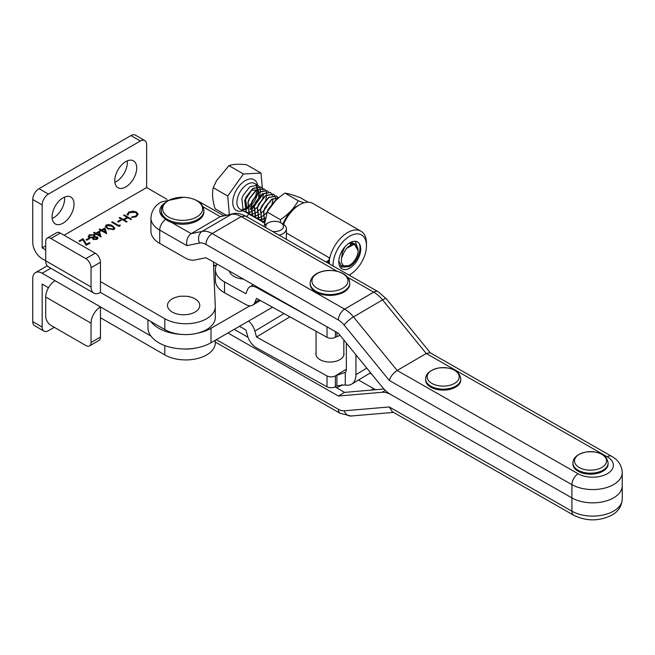 <?xml version="1.0" encoding="UTF-8"?>
<svg xmlns="http://www.w3.org/2000/svg" width="655" height="655" viewBox="0 0 655 655"><rect width="100%" height="100%" fill="white"/><g stroke="black" fill="none" stroke-linecap="round" stroke-linejoin="round"><path stroke-width="0.98" d="M283.009 224.067A23.645 13.657 -60 0 1 297.517 205.973A23.645 13.657 -60 0 1 297.526 205.965L299.605 204.761A26.601 15.36 120 0 0 299.605 204.761A26.601 15.36 120 0 0 283.566 224.411M349.754 274.748A23.645 13.657 120 0 0 349.762 274.748L349.09 275.133A23.645 13.657 120 0 0 349.754 274.748A23.645 13.657 120 0 0 366.481 245.805A23.645 13.657 120 0 0 349.754 236.144A23.645 13.657 120 0 0 333.051 265.979M328.646 257.603L329.522 258.954A26.601 15.36 -60 0 0 329.367 259.748A26.601 15.36 -60 0 1 347.666 232.517A26.601 15.36 -60 0 1 360.97 231.207A26.601 15.36 -60 0 1 366.481 243.398L366.481 245.805M350.654 244.986L350.351 242.841M353.315 244.159L352.488 242.751M352.054 242.694L352.767 244.233M355.116 244.356A12.56 7.254 120 0 0 354.339 243.619L355.059 244.34M355.378 241.318A15.515 8.957 -60 0 1 360.332 252.707A15.515 8.957 -60 0 1 349.754 268.116A15.515 8.957 -60 0 1 338.782 261.771A15.515 8.957 -60 0 1 349.754 242.776L349.754 242.776A15.515 8.957 -60 0 1 355.28 241.31L355.378 241.318C364.131 241.654 359.603 261.803 348.927 266.675L341.984 267.125L338.799 260.985M358.113 249.743L355.28 241.31M348.787 243.39L354.339 243.619M360.97 231.207L312.918 203.451A26.601 15.36 120 0 0 299.613 204.761M353.954 244.143L353.888 243.283M325.961 261.935L328.065 260.723L328.409 261.091M328.589 261.46L328.933 263.015M147.948 319.845L147.948 327.656A36.942 21.328 0 0 0 170.75 347.363A36.942 21.328 0 0 0 211.008 342.745L272.537 307.236M196.009 333.518A36.942 21.328 0 0 0 211.008 328.27L249.948 305.795M328.065 263.138L328.065 260.723A4.429 2.563 0 0 0 329.367 258.913A4.429 2.563 0 0 0 328.073 257.104L286.399 233.033M216.641 264.702L213.587 266.462M150.92 321.556A36.942 21.328 0 0 0 181.754 334.435M272.472 231.411A8.867 5.117 0 0 0 282.305 228.947A8.867 5.117 0 0 0 280.848 222.823A8.867 5.117 0 0 0 280.848 222.815A8.867 5.117 0 0 0 268.313 222.815A8.867 5.117 0 0 0 265.995 227.719M280.848 222.815L282.935 224.026A11.823 6.828 180 0 1 282.944 224.026A11.823 6.828 180 0 1 286.399 228.849A11.823 6.828 180 0 1 279.055 235.17M263.588 226.343A11.823 6.828 180 0 1 266.217 224.026L268.313 222.815M233.016 213.718C236.455 212.785 240.655 213.579 245.625 216.093L241.236 216.559A25.119 14.59 -120.3 0 0 231.272 214.39A8.867 7.082 78.4 0 1 233.016 213.718L220.252 216.649L191.17 233.638C187.535 236.365 186.102 240.36 186.871 245.625L159.714 230.126L159.714 243.398L184.898 257.767A25.119 14.59 -120.3 0 0 194.944 259.986L205.957 257.718L338.381 333.289L382.07 386.876A25.119 14.59 -120.3 0 0 390.937 394.646L571.921 497.915L390.937 394.646A25.119 14.59 59.7 0 0 382.07 392.288L338.381 396.029L227.915 332.994M159.714 243.398A29.557 17.063 180 0 1 150.937 231.264L150.937 217.992A29.557 17.063 180 0 0 159.714 230.126A8.867 5.093 119.7 0 1 165.682 219.409M245.633 216.093L378.099 291.68L386.311 298.803A8.867 1.875 140.8 0 0 382.569 299.908L426.249 353.503L397.167 370.493L578.152 473.761A20.69 11.946 0 0 0 607.406 473.663A20.69 11.946 0 0 0 607.242 456.772L426.249 353.503L430.163 352.758L611.631 456.314C618.255 459.998 621.792 465.402 622.25 472.509L622.25 485.781A29.557 17.063 180 0 1 613.719 497.775A29.557 17.063 180 0 1 571.921 497.915L571.921 484.643L389.258 380.416L344.121 325.036A16.252 9.44 -120.3 0 0 338.381 320.017L205.924 244.43A16.252 9.44 -120.3 0 0 199.48 243.03L186.871 245.625M171.585 222.471L191.17 233.638L202.182 231.379A25.119 14.59 59.7 0 1 212.146 233.548C208.364 236.185 206.292 239.812 205.924 244.43M378.099 291.68A8.867 5.093 119.7 0 0 373.702 292.146A25.119 14.59 -120.3 0 1 382.569 299.908L353.487 316.897L397.167 370.493C393.303 373.088 390.667 376.396 389.258 380.416M336.392 387.694A14.042 8.106 0 0 0 342.008 384.632M215.069 265.611L213.514 264.726M389.258 406.96L392.288 411.7L573.755 515.248A8.867 5.093 -60.3 0 1 571.921 511.187A29.557 17.063 180 0 0 613.719 511.047A29.557 17.063 180 0 0 622.25 499.053L622.25 485.781A29.557 17.063 180 0 1 613.719 497.775A29.557 17.063 180 0 1 571.921 497.915L571.921 511.187L389.258 406.96L344.121 410.824A16.252 9.44 59.7 0 1 338.381 409.301L216.346 339.667M383.945 389.021L344.62 392.386L338.381 396.029M344.62 392.386L335.008 386.9M247.967 337.235L234.187 329.375M371.844 374.332L369.821 373.186M375.962 389.7A16.252 9.44 59.7 0 1 373.702 388.669L358.514 380.006M308.128 202.198L300.375 197.72C293.301 195.059 288.167 193.528 284.99 193.127C277.106 198.285 271.178 204.589 267.191 212.048L264.309 225.476M280.684 222.725L280.373 219.662C288.257 214.504 294.185 208.2 298.172 200.741L284.99 193.127M298.172 200.741L304.002 202.829M280.373 219.662L267.191 212.048M50.795 268.255L42.157 273.241A13.296 7.68 -120 0 0 35.501 272.586A13.296 7.68 -120 0 0 32.75 278.678L32.75 321.63L42.157 327.058L42.157 284.106L48.462 287.741M215.274 342.442A29.557 17.063 180 0 1 215.282 342.86A29.557 17.063 180 0 1 197.032 358.629A29.557 17.063 180 0 1 164.823 354.928L100.461 317.765L100.461 337.071A7.385 4.266 -120 0 1 98.93 340.453L89.522 345.881A7.385 4.266 -120 0 0 91.053 342.5L100.461 337.071M45.711 297.01A13.296 7.68 -60 0 1 55.11 280.725L100.461 306.908A13.296 7.68 120 0 0 91.053 323.193L45.711 297.01L45.711 316.316A7.385 4.266 -120 0 0 50.934 325.371L85.83 345.521A7.385 4.266 -120 0 0 89.522 345.881M150.92 336.04L100.461 306.908L100.461 317.765M91.053 323.193L91.053 342.5M32.75 321.63A8.867 5.117 120 0 0 34.584 325.682L43.991 331.119A8.867 5.117 120 0 0 48.421 330.677L54.275 327.295M42.157 273.241L55.11 280.725M196.009 348.002A29.557 17.063 180 0 1 181.754 348.91M42.157 327.058A8.867 5.117 120 0 0 43.991 331.119M125.744 186.978A15.515 8.957 -60 0 1 117.99 187.748A15.515 8.957 -60 0 1 115.607 175.311A15.515 8.957 -60 0 1 125.744 161.638A15.515 8.957 -60 0 1 133.505 160.868A15.515 8.957 -60 0 1 135.88 173.305A15.515 8.957 -60 0 1 125.744 186.978M127.217 160.901A15.515 8.957 -60 0 1 116.344 181.55A15.515 8.957 -60 0 1 114.871 182.278M63.052 223.175A15.515 8.957 -60 0 1 55.298 223.944A15.515 8.957 -60 0 1 52.916 211.508A15.515 8.957 -60 0 1 63.052 197.835A15.515 8.957 -60 0 1 70.814 197.065A15.515 8.957 -60 0 1 73.188 209.502A15.515 8.957 -60 0 1 63.052 223.175M64.517 197.098A15.515 8.957 -60 0 1 53.644 217.747A15.515 8.957 -60 0 1 52.179 218.475M86.034 239.771L88.851 238.15L89.604 238.584L86.787 240.205L86.034 239.771M95.884 233.221L99.355 231.223L101.042 236.963L95.974 234.04L95.131 234.523L94.385 234.089L95.229 233.606L93.542 232.631L94.197 232.247L95.884 233.221L95.884 233.95L99.355 231.944L99.355 231.223M107.6 228.726L105.373 226.335L106.282 225.05C108.615 224.272 110.711 224.542 112.57 225.86L114.871 228.243L113.978 229.496L107.6 228.726M117.548 221.586L120.356 219.957L121.109 220.391L118.293 222.02L117.548 221.586M127.054 214.832L128.699 212.114L132.998 211.106L136.527 212.081L138.115 214.25L136.396 216.543L131.68 217.509L131.811 216.92L135.691 216.093L137.108 214.16L135.822 212.433L129.453 212.539L128.061 214.758L127.054 214.832L126.996 214.373M128.044 215.2L128.061 214.758M32.75 199.521L42.157 204.95A8.867 5.117 -60 0 1 48.421 194.093L140.375 141.005A8.867 5.117 -60 0 1 144.812 140.563L135.405 135.135A8.867 5.117 -60 0 0 130.967 135.577L39.022 188.665A8.867 5.117 -60 0 0 32.75 199.521L32.75 242.481A13.296 7.68 60 0 0 42.157 258.766L45.711 260.813L45.711 241.515A7.385 4.266 60 0 1 47.234 238.125A7.385 4.266 60 0 1 50.934 238.494L85.83 258.643A7.385 4.266 60 0 1 91.053 267.69L91.053 286.996A13.296 7.68 -60 0 0 93.812 293.088A13.296 7.68 -60 0 0 100.461 292.425L100.461 281.568L164.823 318.731A29.557 17.063 180 0 0 197.032 322.432A29.557 17.063 180 0 0 215.282 306.663A29.557 17.063 180 0 0 215.274 306.245L213.399 261.967M64.1 235.235L146.646 187.576L167.025 199.341M42.157 204.95L42.157 247.909L45.711 245.854M42.157 247.909L45.711 249.956M123.549 215.307L124.204 214.922L131.516 219.147L130.861 219.523L127.864 217.796L124.106 219.957L127.111 221.693L126.456 222.07L119.136 217.845L119.799 217.468L123.361 219.523L127.111 217.362L123.549 215.307M118.858 225.59L119.988 224.943L120.307 225.623L118.956 226.401L111.637 222.176L112.292 221.799L118.858 225.59L118.858 226.311L119.988 225.664L119.988 224.943M101.509 229.979L104.98 227.973L106.667 233.712L101.607 230.789L100.764 231.272L100.01 230.838L100.854 230.355L99.167 229.381L99.822 229.004L101.509 229.979L101.509 230.699L104.98 228.693L104.98 227.973M88.237 236.398L89.375 234.817L94.107 234.686L94.934 235.825L94.672 236.684L97.292 236.963L97.988 237.994L97.022 239.28L93.051 239.386L92.56 237.904L89.203 237.593L88.228 236.226M83.038 238.69L86.534 244.249L89.317 242.645L90.071 243.079L86.223 245.298L82.727 239.738L79.754 241.449L79.001 241.024L83.038 238.69L86.534 244.249M91.053 286.996L45.711 260.813A13.296 7.68 120 0 0 48.462 266.904L93.812 293.088M47.234 238.125L56.641 232.697A7.385 4.266 60 0 1 60.334 233.065L95.237 253.215A7.385 4.266 60 0 1 100.461 262.262L100.461 281.568M144.812 140.563A8.867 5.117 -60 0 1 146.646 144.624L146.646 187.576M100.461 292.425L164.823 329.588L164.823 318.731M215.274 317.11A29.557 17.063 180 0 1 215.282 317.528A29.557 17.063 180 0 1 197.032 333.289A29.557 17.063 180 0 1 164.823 329.588M131.811 217.517L131.811 216.92M134.905 217.19L135.691 216.813L135.691 216.093M135.691 216.813L137.108 214.16M127.029 214.742L128.699 212.114M128.699 212.834L130.206 212.179M132.998 211.696L132.998 211.106M135.953 212.507L136.527 212.801L136.527 212.081M136.527 212.801L138.082 214.611M124.172 215.667L124.204 214.922M124.204 215.651L130.894 219.507M126.48 222.053L124.106 220.686L124.106 219.957M123.361 219.523L123.361 220.252L119.799 218.197L119.799 217.468M123.361 220.252L127.111 218.082L127.111 217.362M118.17 221.947L120.356 220.686L120.356 219.957M112.267 222.544L112.292 221.799M112.292 222.528L118.858 226.311M105.43 226.704L106.282 225.05M106.282 225.778L107.174 225.418M111.694 226.114L112.57 226.581L112.57 225.86M112.57 226.581L114.805 228.603M106.699 227.85L106.38 226.401L106.699 227.85L108.443 229.176M113.094 229.856L113.839 228.161L111.923 226.237L107.011 225.5L106.699 227.129L108.263 228.349L113.2 229.07L113.839 228.161M113.2 229.799L113.2 229.07M108.263 229.078L108.263 228.349M104.98 228.693L106.577 233.655M100.641 231.207L100.854 230.355M101.509 230.699L99.822 229.725L99.822 229.004M102.262 230.413L102.262 231.133L105.439 232.967L104.44 229.152L102.262 230.413L105.439 232.247M99.355 231.944L100.952 236.905M95.008 234.449L95.229 233.606M94.164 232.992L94.197 232.247M94.197 232.975L95.884 233.95M96.637 233.655L96.637 234.384L99.814 236.218L98.815 232.402L96.637 233.655L99.814 235.489M88.237 237.126L89.375 234.817M89.375 235.538L90.513 235.055M93.624 235.186L94.107 235.415L94.107 234.686M94.107 235.415L94.877 236.218M94.672 237.2L94.672 236.684M96.817 237.478L97.292 237.683L97.292 236.963M97.292 237.683L97.914 238.363M89.841 237.871L89.841 237.208L93.174 237.061L94.025 235.923L93.428 235.055L90.12 235.251L89.252 236.34L89.661 237.814M92.56 238.06L94.025 236.651L94.025 235.923M93.731 239.656L93.288 238.355L93.534 239.599M96.138 239.64L96.621 238.052M93.731 239.018L96.31 238.829L96.621 237.331L93.935 237.487L93.731 239.018M96.31 239.55L96.31 238.829M97.022 238.633L96.621 237.331M93.174 237.79L93.174 237.061M89.252 236.34L89.841 237.208M86.665 240.139L88.851 238.878L88.851 238.15M86.534 244.978L89.317 243.365L89.317 242.645M79.632 241.384L83.038 239.419M447.692 389.782A17.587 10.152 180 0 1 425.619 379.965L425.619 378.991A17.587 10.152 180 0 0 447.692 388.808A17.587 10.152 180 0 0 460.784 378.991L460.784 379.965A17.587 10.152 180 0 1 447.692 389.782M337.407 294.553A19.797 11.43 180 0 1 310.142 283.967L310.142 283.132A19.797 11.43 180 0 0 337.407 293.718A19.797 11.43 180 0 0 349.745 283.132L349.745 283.967A19.797 11.43 180 0 1 337.407 294.553M595.002 473.843A17.587 10.152 180 0 1 572.928 464.027L572.928 463.044A17.587 10.152 180 0 0 595.002 472.861A17.587 10.152 180 0 0 608.102 463.044L608.102 464.027A17.587 10.152 180 0 1 595.002 473.843M343.834 352.775A14.042 8.106 180 0 1 343.981 353.946A14.042 8.106 180 0 1 335.458 361.396A14.042 8.106 180 0 1 320.238 359.8A14.042 8.106 180 0 1 315.906 353.946A14.042 8.106 180 0 1 316.054 352.775M217.018 264.031A29.557 17.063 0 0 0 215.405 269.59A29.557 17.063 0 0 0 224.526 281.92L245.879 293.71L247.5 289.641A13.296 7.844 58.9 0 1 249.645 286.996A13.296 7.844 58.9 0 1 256.514 287.529L309.34 316.709M340.092 335.376L335.376 337.227A5.911 3.414 180 0 1 327.017 337.333L256.514 298.385L254.893 302.454A13.296 7.844 58.9 0 1 252.748 305.099A13.296 7.844 58.9 0 1 245.879 304.567L224.526 292.777A29.557 17.063 180 0 1 215.405 280.446L215.405 269.59M355.943 354.822L355.943 374.676A20.69 12.208 58.9 0 1 351.678 384.133A20.69 12.208 58.9 0 1 345.267 384.96L336.907 385.77L335.376 386.696A5.911 3.414 180 0 1 327.017 386.802L256.514 347.846A13.296 7.844 58.9 0 1 247.5 335.769L245.879 329.907L239.427 326.346M248.638 321.032A13.296 7.844 58.9 0 1 254.893 331.127L256.514 336.989L327.017 375.945A5.911 3.414 0 0 0 335.376 375.839L345.267 372.4A7.385 4.356 -121.1 0 0 346.331 369.363L346.331 343.04M289.919 316.84L256.514 336.989M344.784 372.76L345.267 372.4L345.267 384.96M188.845 296.633A16.146 9.326 180 0 1 188.869 296.641A16.146 9.326 180 0 1 197.229 300.432A16.146 9.326 180 0 1 192.349 313.311A16.146 9.326 180 0 1 170.038 310.486A16.146 9.326 180 0 1 178.397 296.641A16.146 9.326 180 0 1 178.438 296.633M262.287 199.235L258.332 206.071M257.497 207.046L253.608 210.435M253.354 210.599L250.652 211.942M250.456 212.007L248.253 212.474M248.089 212.49L246.223 212.367M246.083 212.335L243.193 210.673L241.859 198.809L243.218 195.239L249.948 186.708L257.726 185.218L259.012 186.339M257.546 200.839L254.836 204.704M254.361 205.236L250.472 208.626M251.741 209.911L250.447 209.166M342.049 266.798L341.484 266.814M341.304 266.675L341.722 266.667M267.617 211.287L275.305 200.987M276.099 200.201L274.781 201.052L268.051 209.584L266.429 214.119M264.53 222.585L263.793 211.483L265.152 207.913L271.882 199.382L279.005 197.581M279.038 197.556L271.645 199.243L264.915 207.774L263.556 211.344L264.514 222.749M264.473 223.085L262 221.529L260.657 209.674L262.016 206.104L268.755 197.564L276.525 196.074L277.81 197.204M276.402 196.009L268.509 197.433L261.779 205.965L260.42 209.534L261.763 221.39L263.187 222.503M264.677 221.431L263.924 221.529M263.76 221.537L261.894 221.415M261.754 221.382L258.864 219.72L257.521 207.864L258.889 204.294L265.619 195.755L273.389 194.265L274.682 195.386M274.535 195.37L273.151 194.126L265.381 195.624L258.643 204.155L257.284 207.725L258.627 219.581L261.656 221.275M261.795 221.308L263.687 221.39M263.85 221.374L264.702 221.243M265.267 218.213L263.187 219.179M262.991 219.245L260.788 219.72M260.625 219.728L258.758 219.605M258.619 219.572L255.728 217.91L254.394 206.055L255.753 202.477L262.483 193.945L270.261 192.455L271.547 193.577M270.138 192.39L262.246 193.806L255.515 202.346L254.156 205.916L255.491 217.771L258.52 219.466M258.668 219.499L260.551 219.581M260.723 219.564L262.95 219.04M263.154 218.966L265.34 217.894M266.896 212.474L263.007 215.863M262.753 216.027L260.06 217.37M259.855 217.435L257.661 217.91M257.489 217.919L255.63 217.796M255.483 217.763L252.601 216.101L251.258 204.245L252.617 200.667L259.347 192.136L267.125 190.646L268.411 191.768M267.003 190.58L259.11 191.997L252.38 200.536L251.021 204.106L252.363 215.962L255.385 217.656M266.945 206.268L264.604 209.69M263.769 210.664L260.706 213.473M259.617 214.218L256.924 215.56M256.727 215.626L254.525 216.101M254.353 216.109L252.494 215.986M252.347 215.953L249.465 214.291L248.122 202.436L249.481 198.858L256.22 190.327L263.99 188.836L265.275 189.958M263.867 188.771L255.974 190.187L249.244 198.719L247.885 202.297L249.227 214.152L250.652 215.266M265.619 200.495L261.468 207.881M260.633 208.855L256.744 212.245M256.49 212.408L253.788 213.751M253.591 213.817L251.389 214.283M251.225 214.3L249.358 214.177M249.219 214.144L246.329 212.482L244.986 200.618L246.354 197.049L253.084 188.517L260.854 187.027L262.147 188.149M260.739 186.962L252.846 188.378L246.108 196.909L244.749 200.487L246.092 212.343L249.121 214.038M350.99 244.823L351.023 242.718M277.9 197.319L278.391 198.105M275.837 200.356L275.534 197.54M275.485 197.351L274.617 195.493M271.637 193.7L272.529 195.501M272.865 199.832L272.095 203.468M271.686 204.663L271.285 205.662M265.365 190.081L266.266 191.874M266.323 192.062L266.675 194.781M266.675 195.059L265.832 199.849M262.237 188.272L263.13 190.065M263.466 194.404L262.696 198.039M262.344 188.181L261.001 173.076L246.534 164.716C238.731 163.889 232.869 164.192 228.955 165.633L216.527 180.69L213.243 187.666C211.909 193.544 212.531 200.586 215.118 208.773L226.122 215.127M341.582 258.111A11.823 6.828 120 0 0 349.754 265.095A11.823 6.828 120 0 0 356.115 258.045A11.823 6.828 120 0 0 358.113 250.628A11.823 6.828 120 0 0 346.585 248.343L343.76 252.879L341.582 258.111L342.409 252.347L344.907 246.878M340.485 265.865L348.648 265.742L349.754 265.095M358.113 250.628L354.404 244.184L346.585 248.343M261.001 173.076L243.423 173.993L227.711 196.017L229.348 214.472M245.944 216.273L247.164 216.207L248.736 214.005M248.965 213.686L250.071 212.13M251.684 209.87L253.935 206.718M254.377 206.088L262.385 194.871M227.711 196.017L213.243 187.666M243.423 173.993L228.955 165.633M259.102 186.454L259.994 188.255M260.051 188.435L260.412 191.162M260.403 191.44L259.56 196.23M250.505 208.159L254.795 204.016M247.148 209.076L245.568 199.587L251.594 190.318L258.242 189.827L258.725 197.196M197.351 220.8A21.279 12.289 180 0 1 174.263 223.257A21.279 12.289 180 0 1 161.31 211.95L161.31 210.804A21.279 12.289 180 0 0 174.263 222.102A21.279 12.289 180 0 0 197.351 219.646A21.279 12.289 180 0 0 203.869 210.804L203.869 211.95A21.279 12.289 180 0 1 197.351 220.8M243.382 279.071A16.146 9.326 180 0 1 233.213 275.952A16.146 9.326 180 0 1 229.389 271.088M211.008 328.27L211.008 342.745M199.48 243.03A8.867 7.082 78.4 0 1 202.182 231.379L231.272 214.39L220.252 216.649L202.952 206.775M165.928 202.264A20.69 11.946 0 0 0 165.772 202.354A20.69 11.946 0 0 0 164.135 218.066M337.153 271.285L241.236 216.559L212.146 233.548L344.62 309.135A25.119 14.59 59.7 0 1 353.487 316.897A8.867 1.875 140.8 0 0 344.121 325.036M347.559 277.229L373.702 292.146L344.62 309.135A8.867 5.093 119.7 0 0 338.381 320.017M622.25 472.509A29.557 17.063 180 0 1 613.719 484.503A29.557 17.063 180 0 1 571.921 484.643A8.867 5.093 119.7 0 1 578.152 473.761M194.854 199.669L199.423 201.797A8.867 5.093 119.7 0 0 198.056 201.396M611.631 456.314A8.867 5.093 119.7 0 0 607.242 456.772M385.312 390.396L382.07 392.288M215.282 342.066L340.223 413.362A8.867 5.093 -60.3 0 1 338.381 409.301M340.223 413.362L351.113 416.015A8.867 6.959 -94.9 0 1 344.121 410.824M373.702 388.669L371.238 390.11M164.823 345.57L164.823 354.928M50.934 238.494L60.334 233.065M85.83 258.643L95.237 253.215M91.053 267.69L100.461 262.262M130.967 135.577L140.375 141.005M39.022 188.665L48.421 194.093M458.697 374.496A16.023 9.252 180 0 1 447.291 385.803A16.023 9.252 180 0 1 427.707 379.22A16.023 9.252 180 0 1 439.112 367.913A16.023 9.252 180 0 1 458.697 374.496M346.634 276.991A18.021 10.406 180 0 1 336.735 290.55A18.021 10.406 180 0 1 313.246 284.835A18.021 10.406 180 0 1 323.144 271.276A18.021 10.406 180 0 1 346.634 276.991M606.006 458.557A16.023 9.252 180 0 1 594.609 469.864A16.023 9.252 180 0 1 575.024 463.281A16.023 9.252 180 0 1 586.422 451.975A16.023 9.252 180 0 1 606.006 458.557M327.017 326.804L327.017 337.333M224.526 281.92L224.526 292.777M366.784 368.126L355.943 374.676M284 313.565L254.893 331.127M346.331 369.232L336.907 374.914L336.907 385.77M259.183 299.859L254.893 302.454M257.325 287.037L256.514 287.529M327.017 375.945L327.017 386.802M336.907 332.445L336.907 336.31M335.376 375.839L335.376 386.696M335.376 331.569L335.376 337.227M242.8 210.73A17.734 10.243 -60 0 1 235.759 191.195A17.734 10.243 -60 0 1 248.441 179.265A17.734 10.243 -60 0 1 257.587 185.136M250.898 205.645A14.778 8.531 120 0 0 255.327 199.562A14.778 8.531 120 0 0 257.448 193.749M257.538 193.299A14.778 8.531 120 0 0 257.8 189.328M257.783 189.074A14.778 8.531 120 0 0 257.219 186.56M257.153 186.388A14.778 8.531 120 0 0 256.146 184.669M257.726 185.218L254.779 183.515A14.778 8.531 120 0 0 239.435 193.053A14.778 8.531 120 0 0 239.992 209.101L244.503 211.712M242.506 209.797A14.778 8.531 120 0 0 244.503 209.567M244.683 209.518A14.778 8.531 120 0 0 247.107 208.527M247.328 208.405A14.778 8.531 120 0 0 250.562 205.973M196.991 200.807A20.002 11.544 180 0 1 196.459 217.132A20.002 11.544 180 0 1 168.188 216.821A20.002 11.544 180 0 1 168.72 200.495A20.002 11.544 180 0 1 196.991 200.807M329.367 258.913L329.367 263.875M286.399 239.362L286.399 228.849M150.937 217.992C151.395 210.951 154.85 205.596 161.302 201.936L183.384 197.278M199.423 201.797L223.674 215.634M386.311 298.803L430.409 352.906M393.499 412.388L351.113 416.015M622.25 499.053C621.742 506.159 618.287 511.514 611.885 515.1C599.219 521.388 586.512 521.437 573.755 515.248M215.282 340.281L215.282 342.86M47.201 265.832L35.501 272.586M215.282 317.528L215.282 306.663M460.784 378.991C459.032 368.364 448.495 367.25 439.022 367.905C430.229 369.895 425.758 373.587 425.619 378.991M316.054 331.274L316.054 355.116M349.745 283.132C349.885 273.684 334.811 268.239 322.915 271.244C315.006 273.217 310.748 277.18 310.142 283.132M343.834 339.97L343.834 355.116M608.102 463.044C606.342 452.425 595.804 451.303 586.331 451.958C577.538 453.956 573.068 457.649 572.928 463.044M370.55 372.744L351.678 384.133M260.354 300.506L252.748 305.099M253.346 284.761L249.645 286.996M178.397 296.641C177.751 295.97 190.318 296.191 188.869 296.641M251.667 202.968L255.671 195.722M255.933 194.977L256.948 189.827M256.965 189.532L256.727 186.675M256.686 186.487L255.925 184.644M242.334 209.51L244.331 208.994M244.52 208.92L247.074 207.479M247.32 207.299L251.176 203.59M203.869 210.804C203.394 197.605 180.452 193.814 168.441 200.594C163.382 203.901 161.007 207.299 161.31 210.804"/></g></svg>
